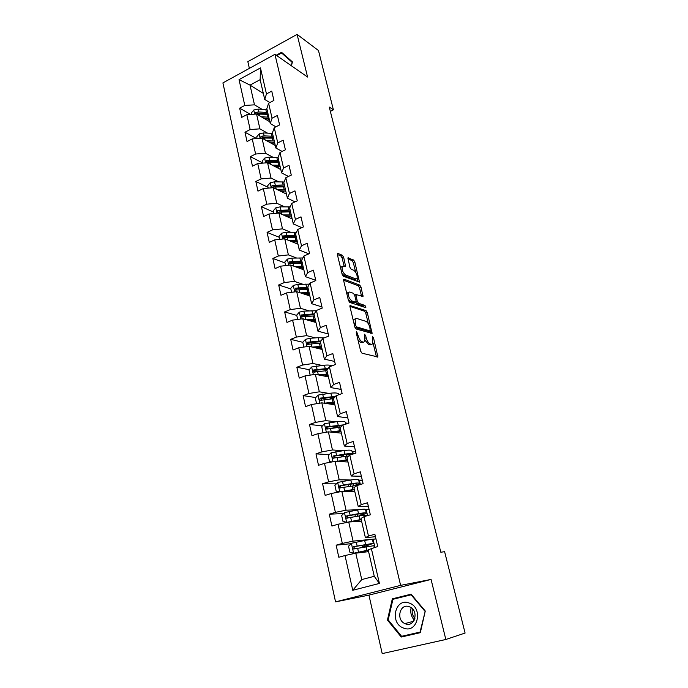 <?xml version="1.0" encoding="UTF-8"?>
<svg xmlns="http://www.w3.org/2000/svg" width="688" height="688" viewBox="0 0 688 688"><rect width="100%" height="100%" fill="white"/><g stroke="black" fill="none" stroke-linecap="round" stroke-linejoin="round"><path stroke-width="1.03" d="M356.573 331.728L356.238 332.76L360.71 351.25L362.017 353.219L377.884 356.952L373.489 337.705L372.328 336.475L372.81 343.811L371.52 344.344L370.247 343.991C368.51 343.217 367.16 341.145 366.179 337.782L365.603 335.443L364.416 334.196L364.881 341.609L363.531 342.16L362.223 341.798C360.435 340.999 359.05 338.9 358.061 335.486L356.573 331.728M343.665 257.295L342.383 255.3L337.894 253.416L337.395 254.689L342.117 274.254L343.415 276.266L359.489 282.106L354.819 261.939L353.58 259.987L347.913 257.931L349.9 267.262L351.164 269.232L353.761 270.272C356.453 272.568 357.554 275.346 357.055 278.606L355.894 278.967L345.591 274.994C342.813 272.68 341.678 269.859 342.194 266.523L343.441 266.144L345.651 266.703L343.665 257.295L342.134 257.948L340.852 255.953L337.352 254.491M307.579 77.047L297.096 34.4L318.475 50.534L333.405 109.839L329.277 107.079L440.81 552.223L444.611 551.699L465.088 633.055L445.833 639.487L431.066 579.425L400.614 585.368L274.933 54.326L307.579 77.047M350.459 305.386L349.977 306.788L354.853 327.015L356.16 329.002L372.096 333.405L367.28 312.515L366.033 310.589L349.986 305.575M348.438 300.415L343.63 280.523L344.12 279.19L359.755 285.09L361.002 287.034L363.015 296.459L355.928 294.516L357.27 301.292L358.543 303.262L365.01 305.472L365.87 307.682L349.736 302.419L348.438 300.415M400.614 585.368L335.546 601.862L222.912 82.904L274.933 54.326M250.518 114.423L239.665 108.162L241.694 117.364L246.846 114.664L250.157 129.533L244.971 132.216L247.035 141.565L252.247 138.907L255.609 154.017L250.363 156.649L252.462 166.152L257.733 163.538L261.148 178.897L255.85 181.477L257.983 191.135L263.306 188.572L266.781 204.181L261.423 206.718L263.59 216.531L268.974 214.02L272.508 229.887L267.082 232.372L269.283 242.348L274.727 239.888L278.322 256.022L272.844 258.447L275.08 268.595L280.584 266.187L284.239 282.587L278.692 284.961L280.971 295.272L286.543 292.933L290.259 309.609L284.651 311.922L286.965 322.414L292.598 320.126L296.373 337.094L290.697 339.339L293.054 350.011L298.755 347.793L302.6 365.044L296.855 367.237L299.254 378.09L305.025 375.932L308.938 393.484L303.124 395.609L305.558 406.651L311.397 404.561L315.379 422.423L309.497 424.479L311.974 435.719L317.89 433.689L321.932 451.878L315.981 453.856L318.51 465.294L324.487 463.342L328.615 481.849L322.586 483.759L325.157 495.394L331.212 493.528L335.409 512.371L329.303 514.194L331.917 526.045L338.049 524.247L342.323 543.434L336.148 545.18L338.806 557.246L345.015 555.534L352.755 590.287L379.406 583.433L374.263 576.303L368.166 549.772L377.721 546.521L374.865 534.249L368.476 536.055L365.388 537.655L360.976 518.46L364.004 516.654L370.333 514.805L367.53 502.756L361.234 504.648L358.242 506.566L353.907 487.706L356.831 485.599L363.092 483.664L360.34 471.839L354.114 473.8L351.224 476.027L346.967 457.503L349.796 455.095L355.971 453.082L353.271 441.472L347.122 443.511L344.335 446.03L340.156 427.833L342.882 425.141L348.988 423.051L346.331 411.639L340.259 413.755L337.567 416.558L333.456 398.679L336.097 395.712L342.117 393.553L339.511 382.339L333.517 384.532L330.911 387.602L326.877 370.032L329.423 366.799L335.374 364.563L332.811 353.555L326.886 355.808L324.375 359.145L320.41 341.876L322.87 338.384L328.744 336.088L326.224 325.269L320.376 327.583L317.951 331.177L314.046 314.201L316.42 310.46L322.233 308.095L319.757 297.465L313.977 299.848L311.63 303.683L307.794 286.991L310.09 283.009L315.826 280.592L313.401 270.135L307.682 272.577L305.42 276.645L301.654 260.236L303.864 256.022L309.54 253.545L307.149 243.268L301.499 245.762L299.314 250.062L295.608 233.929L297.741 229.491L303.348 226.954L301 216.849L295.41 219.403L293.312 223.927L289.665 208.051L291.721 203.399L297.268 200.81L294.954 190.868L289.433 193.483L287.403 198.213L283.817 182.595L285.795 177.736L291.282 175.096L289.003 165.318L283.551 167.984L281.59 172.912L278.064 157.552L279.973 152.495L285.391 149.803L283.155 140.189L277.763 142.898L275.871 148.032L272.396 132.913L274.245 127.658L279.603 124.924L277.402 115.464L272.07 118.216L270.246 123.539L266.832 108.67L268.604 103.226L273.91 100.448L271.743 91.134L266.462 93.938L264.708 99.442L260.159 79.653L250.028 85.123L254.491 104.843L261.973 109.297M239.665 108.162L244.79 105.436L239.046 79.619L260.46 67.914L266.462 93.938M268.604 103.226L272.07 118.216M274.245 127.658L277.763 142.898M279.973 152.495L283.551 167.984M285.795 177.736L289.433 193.483M291.721 203.399L295.41 219.403M297.741 229.491L301.499 245.762M303.864 256.022L307.682 272.577M310.09 283.009L313.977 299.848M316.42 310.46L320.376 327.583M322.87 338.384L326.886 355.808M329.423 366.799L333.517 384.532M336.097 395.712L340.259 413.755M342.882 425.141L347.122 443.511M349.796 455.095L354.114 473.8M356.831 485.599L361.234 504.648M364.004 516.654L368.476 536.055M371.305 548.293L379.406 583.433M267.477 133.111L259.909 128.854L256.564 114.036L269.842 121.776M275.897 126.816L270.246 123.539M256.564 114.036L246.846 114.664M259.909 128.854L250.157 129.533M273.067 157.294L265.422 153.252L262.025 138.193L275.286 145.486M282.106 151.437L275.871 148.032M262.025 138.193L252.247 138.907M265.422 153.252L255.609 154.017M278.76 181.864L271.029 178.046L267.572 162.738L280.824 169.575M288.487 176.446L281.59 172.912M267.572 162.738L257.733 163.538M271.029 178.046L261.148 178.897M284.565 206.83L276.722 203.235L273.205 187.686L286.44 194.05M295.049 201.842L287.403 198.213M273.205 187.686L263.306 188.572M276.722 203.235L266.781 204.181M290.474 232.2L282.501 228.846L278.932 213.039L292.159 218.913M301.826 227.642L293.312 223.927M278.932 213.039L268.974 214.02M282.501 228.846L272.508 229.887M296.494 257.983L288.384 254.887L284.755 238.813L297.964 244.18M308.835 253.855L299.314 250.062M284.755 238.813L274.727 239.888M288.384 254.887L278.322 256.022M302.643 284.187L294.369 281.358L290.671 265.009L303.864 269.851M315.775 280.343L305.42 276.645M290.671 265.009L280.584 266.187M294.369 281.358L284.239 282.587M308.921 310.821L300.45 308.267L296.691 291.652L309.858 295.952M321.958 306.934L311.63 303.683M296.691 291.652L286.543 292.933M300.45 308.267L290.259 309.609M315.345 337.894L306.633 335.641L302.815 318.742L315.947 322.483M328.253 333.964L317.951 331.177M302.815 318.742L292.598 320.126M306.633 335.641L296.373 337.094M321.932 365.414L312.928 363.488L309.041 346.296L322.147 349.452M334.652 361.458L324.375 359.145M309.041 346.296L298.755 347.793M312.928 363.488L302.6 365.044M328.718 393.381L319.327 391.816L315.371 374.324L328.451 376.878M341.153 389.425L330.911 387.602M315.371 374.324L305.025 375.932M319.327 391.816L308.938 393.484M335.735 421.804L325.837 420.635L321.812 402.841L334.858 404.776M345.445 422.957L348.291 423.292M347.775 417.865L337.567 416.558M321.812 402.841L311.397 404.561M325.837 420.635L315.379 422.423M343.054 450.683L332.459 449.961L328.374 431.858L341.377 433.139M352.007 451.285L355.61 451.534M354.509 446.804L344.335 446.03M328.374 431.858L317.89 433.689M332.459 449.961L321.932 451.878M350.82 479.992L339.21 479.811L335.039 461.381L347.999 462.001M358.689 480.112L362.275 480.164M361.363 476.251L351.224 476.027M335.039 461.381L324.487 463.342M339.21 479.811L328.615 481.849M359.454 509.67L346.073 510.195L341.833 491.438L354.75 491.361M365.474 509.43L369.052 509.283M368.338 506.222L358.242 506.566M341.833 491.438L331.212 493.528M346.073 510.195L335.409 512.371M375.949 538.91L353.064 541.129L348.747 522.029L361.613 521.237M375.442 536.726L365.388 537.655M348.747 522.029L338.049 524.247M353.064 541.129L342.323 543.434M352.755 590.287L361.742 579.571L355.782 553.178L368.536 551.656M355.782 553.178L345.015 555.534M431.066 579.425L368.931 595.12L382.21 653.6L445.833 639.487M297.096 34.4L247.843 61.653L249.374 68.37M368.931 595.12L335.546 601.862M330.352 111.379L333.405 109.839M361.742 579.571L374.263 576.303M263.315 93.379L250.028 85.123L239.046 79.619M269.834 102.581L264.708 99.442M260.46 67.914L260.159 79.653M254.491 104.843L244.79 105.436M374.917 547.295L373.042 539.229L372.199 539.461M365.887 546.633L365.767 546.1M375.958 538.945L373.042 539.229M351.052 543.675L336.148 545.18M369.06 509.326L365.526 509.627M343.587 513.54L329.303 514.194M367.573 515.613L366.136 509.447M362.284 480.215L358.749 480.362M336.355 483.862L322.586 483.759M360.357 484.507L359.351 480.172M355.627 451.595L352.084 451.595M342.099 455.396L339.958 455.275M329.311 454.639L315.981 453.856M353.279 453.96L352.686 451.397M348.137 423.344L345.531 423.309M338.874 425.588L338.212 425.906M335.452 427.291L329.922 426.689M322.448 425.881L309.497 424.479M346.322 423.963L346.124 423.103M327.049 399.332L321.296 398.438M315.749 397.569L303.124 395.609M333.078 403.546L332.915 402.833M317.813 371.451L314.399 370.763M309.196 369.714L296.855 367.237M326.783 376.061L326.482 374.779M309.6 343.974L307.992 343.579M302.797 342.306L290.697 339.339M320.582 349.031L320.307 347.836M296.769 315.405L284.651 311.922M314.39 322.036L314.235 321.356M290.835 288.943L278.692 284.961M298.979 267.245L298.687 267.95L296.992 267.314M284.995 262.911L272.844 258.447M279.251 237.3L267.082 232.372M273.6 212.102L261.423 206.718M268.036 187.299L255.85 181.477M262.558 162.884L250.363 156.649M256.658 138.58L244.971 132.216M425.279 611.039L411.114 594.174L392.332 598.827L387.439 620.043L401.25 637.028L420.316 632.676L425.279 611.039L420.041 632.091L401.577 636.305L388.187 619.862L387.439 620.043M291.463 65.833L292.409 61.886L281.564 52.314L276.232 55.238M411.183 594.26L395.961 598.035L395.832 598.586M404.578 635.617L420.377 632.41M404.845 635.953L401.25 637.028M395.961 598.035L392.332 598.827M357.932 339.752L360.624 342.409L362.223 341.798M363.264 342.263L360.624 342.409M365.242 340.362L368.673 344.593L370.247 343.991M371.21 344.464L368.673 344.593M376.431 356.848L373.094 343.045M368.364 323.799L365.741 313.126L364.494 311.2L349.9 306.358M370.643 333.25L370.127 330.962M355.644 325.493L356.556 326.877L370.187 330.937L369.895 327.514C368.931 324.229 367.598 322.165 365.878 321.33L356.539 318.406L355.128 318.94L355.644 325.493L354.587 325.906M368.914 331.427L355.008 327.514M354.931 319.017L353.546 319.559L353.254 320.376M343.57 280.214L358.233 285.709L359.755 285.09M361.57 296.236L359.48 287.653L358.233 285.709M355.816 302.264L356.986 303.881L363.47 306.091L365.01 305.472M364.322 307.355L363.47 306.091M349.753 292.004L348.541 292.417C347.99 295.866 349.126 298.721 351.938 300.991L355.593 302.247L356.057 300.88L354.698 295.29L353.417 293.32L349.753 292.004M348.076 292.606L346.778 293.552M348.205 299.469L350.373 301.628L351.938 300.991M354.036 302.875L355.593 302.247L354.036 302.875L350.373 301.628M344.181 266.445L342.134 257.948M341.695 266.729L340.491 267.529M341.945 273.532L344.043 275.639L345.591 274.994M356.049 279.018L354.363 279.595L344.043 275.639M355.67 272.173L353.314 262.584L352.075 260.632L347.853 258.869M358.035 281.856L357.184 278.322M373.317 543.262L372.475 539.633C372.354 539.211 369.757 539.495 364.666 540.476L351.456 543.271L348.532 546.195L349.874 552.163L353.692 553.221L368.243 550.108M353.692 553.221L368.295 550.314M368.544 551.423L367.306 551.802M365.294 546.263L373.335 543.331L353.692 546.676C352.617 547.33 352.531 548.095 353.443 548.99L373.876 545.679L374.289 547.467M365.362 546.547L365.853 546.487M363.608 547.098L362.37 547.098L367.237 545.395L366.962 544.182M353.443 548.99L354.724 548.843C353.77 547.923 353.881 547.149 355.077 546.53L370.858 543.924L367.237 545.395M409.231 603.049C395.187 597.236 389.21 623.156 403.478 628.041C417.633 634.181 423.705 607.702 409.231 603.049M409.326 606.747C400.02 602.834 395.591 619.759 404.922 623.612L405.395 623.818C414.615 627.826 419.233 611.039 410.022 607.04L409.326 606.747M412.499 608.897C411.665 612.475 412.465 615.64 414.907 618.4M420.48 631.962L420.041 632.091M388.187 619.862L392.934 599.308L411.123 594.802L424.849 611.142M411.562 594.707L411.123 594.802M285.193 55.522L281.607 52.993L292.116 62.273L291.291 65.713M276.8 55.625L281.607 52.993M366.326 513.085L365.509 509.541C365.345 508.957 362.731 509.094 357.665 509.963L344.542 512.577L341.652 515.518L342.968 521.375L346.743 522.355L361.2 519.457M346.743 522.355L347.363 522.321M348.997 522.011L361.269 519.758M360.753 515.69L366.351 513.179C366.197 512.612 363.582 512.766 358.508 513.652L346.743 515.914C345.694 516.542 345.6 517.29 346.46 518.167L359.05 515.983C364.115 515.097 366.73 514.925 366.885 515.484L366.953 515.794M358.586 516.069L360.366 515.467L359.962 513.738M346.46 518.167L347.75 518.098C346.838 517.187 346.967 516.43 348.137 515.845L357.373 514.16C361.587 513.42 363.763 513.291 363.892 513.764L360.366 515.467M342.142 491.438L354.286 489.34M343.837 491.421L354.372 489.736M339.408 491.911L336.183 491.129L334.893 485.375L337.748 482.426L350.794 479.992C355.842 479.226 358.457 479.218 358.654 479.975L359.454 483.423M356.711 485.341L359.489 483.552C359.291 482.813 356.668 482.838 351.62 483.621L339.924 485.685L339.605 487.895L357.829 485.289M340.878 487.887C340.035 486.975 340.182 486.244 341.317 485.694L350.51 484.18C354.707 483.526 356.883 483.509 357.046 484.12L354.982 485.504M336.277 461.442L347.483 459.747M338.307 461.536L347.595 460.238M331.934 461.958L329.518 461.416L328.245 455.757L331.066 452.807L344.034 450.545C349.065 449.875 351.688 450.004 351.921 450.915L352.677 454.157M343.364 454.777L341.583 456.032M352.634 454.175C351.895 453.512 349.298 453.495 344.851 454.106L333.216 455.989L332.872 458.148L348.773 455.972M344.172 460.668L342.873 461.691M334.084 458.165L334.617 456.075L343.759 454.725C347.801 454.175 349.986 454.243 350.312 454.931L350.295 454.863M330.283 432.047L340.801 430.671M332.485 432.262L340.938 431.238M324.504 432.537L322.964 432.21L321.717 426.655L324.512 423.696L337.395 421.598C342.4 421.03 345.041 421.28 345.307 422.355L345.729 424.169M338.96 425.58L335.133 427.764M343.811 424.823L326.628 426.809L326.258 428.925L327.135 429.037L340.921 427.076M338.582 431.883L337.154 431.651M339.915 431.316L336.939 432.7M327.419 428.959L328.03 426.964L342.409 425.614M324.263 403.202L334.239 402.084M326.542 403.538L334.385 402.738M317.091 403.624L316.532 403.512L315.302 398.051L318.062 395.084L330.876 393.149C335.856 392.676 338.496 393.046 338.797 394.267L338.9 394.706M333.792 397.131L329.81 399.023M335.512 396.365L320.152 398.137L319.757 400.201L320.651 400.321L333.499 398.636M331.926 402.927L333.026 403.306M331.805 404.131L329.629 403.194M334.437 402.936L331.504 404.277M321.029 400.382L321.563 398.352L334.798 397.165M318.252 374.891L327.78 373.988M320.556 375.338L327.952 374.728M310.168 375.132L308.998 369.929L311.724 366.962L324.461 365.182C328.21 364.864 330.687 365.096 331.891 365.87M326.92 369.972L325.381 370.729M328.15 368.407L313.788 369.946L313.375 371.967L314.278 372.096L327.006 370.6M326.43 374.788L325.665 375.588L326.757 376.069M323.369 375.889L324.323 374.977M328.107 375.416L326.052 376.413M314.588 372.156L315.199 370.23L327.505 369.232M314.588 347.638L321.623 347.182M312.275 347.079L321.434 346.365M303.864 347.044L302.797 342.289L305.498 339.313L310.03 338.29L318.157 337.679L323.996 337.937M320.668 343.028L319.395 343.106L320.161 346.442M321.554 347.182L319.542 348.825M317.693 348.386L319.593 347.234M321.889 348.352L320.513 349.065M321.09 340.913L307.536 342.228L307.097 344.215L308.009 344.344L319.395 343.106M308.258 344.404L308.946 342.581L320.488 341.764M308.654 320.402L315.405 320.092M306.341 319.748L315.199 319.198M297.672 319.438L296.7 315.104L299.366 312.128L303.864 311.122L316.248 310.735M314.27 313.848L301.387 314.984L300.931 316.927L314.442 315.921M315.525 320.634L313.659 321.829M312.223 321.425L314.631 320.075M315.775 321.726L314.923 322.19M302.049 317.116L302.797 315.396L314.175 314.76M302.772 293.638L309.282 293.449M300.458 292.882L309.058 292.486M291.583 292.297L290.706 288.375L293.346 285.391L297.809 284.402L309.437 284.144M307.854 287.231L295.333 288.186L294.868 290.087L308.319 289.261M309.531 294.55L308.138 295.393M306.831 294.963L309.299 293.544M309.763 295.539L309.333 295.78M295.96 290.284L296.752 288.659L308.078 288.203M296.949 267.314L303.262 267.245M294.636 266.462L303.021 266.213M285.597 265.602L284.806 262.076L287.421 259.101L291.85 258.12L302.832 257.983M301.834 261.036L289.381 261.827L288.9 263.702L302.29 263.04M303.64 268.888L302.729 269.438M301.456 268.974L303.391 267.804M289.975 263.891L290.809 262.36L302.075 262.085M291.205 241.436L297.336 241.462M288.883 240.49L297.087 240.361M279.706 239.355L279.01 236.216L281.59 233.232L285.984 232.269L296.416 232.243M293.871 241.376L293.131 242.219M295.917 235.279L283.533 235.907L283.035 237.738L296.365 237.24M297.835 243.629L297.362 243.93M296.081 243.414L297.569 242.477M283.533 235.907L284.952 236.491L296.175 236.388M285.529 215.972L291.506 216.101M283.207 214.94L291.239 214.931M273.919 213.529L273.299 210.769L275.862 207.785L280.214 206.839L290.164 206.925M289.029 215.946L287.79 216.969M290.095 209.926L277.771 210.399L277.273 212.205L290.534 211.861M290.732 218.285L291.841 217.546M277.771 210.399L279.199 211.044L290.362 211.104M279.93 190.92L285.778 191.135M277.599 189.802L285.494 189.905M268.217 188.134L267.684 185.734L270.221 182.75L274.538 181.813L284.058 182.002M284.196 190.972L282.562 192.184M284.359 184.977L272.113 185.313L271.597 187.076L284.798 186.887M285.417 193.56L286.208 193.01M272.113 185.313L273.532 186.001L284.643 186.224M274.409 166.264L280.128 166.573M272.078 165.068L279.835 165.283M262.618 163.142L262.154 161.095L264.665 158.102L268.956 157.182L278.09 157.475M279.285 166.444L277.41 167.82M278.717 160.433L266.531 160.614L266.015 162.359L279.156 162.308M280.145 169.231L280.661 168.861M266.531 160.614L267.959 161.353L279.018 161.74M268.956 142.003L274.581 142.39M266.626 140.722L274.263 141.04M257.097 138.555L256.719 136.843L259.204 133.859L263.461 132.947L272.5 133.352M274.34 142.347L272.328 143.861M273.17 136.267L264.123 135.88L261.044 136.31L260.52 138.021L273.592 138.116M261.044 136.31L262.481 137.101L273.48 137.634M263.59 118.13L269.111 118.594M261.259 116.771L268.784 117.184M251.67 114.354L251.361 112.978L253.82 109.985L258.043 109.091L267.047 109.616M269.163 118.835L267.297 120.288M256.615 114.062L268.122 114.303M267.709 112.488L258.705 111.972L255.644 112.393L255.196 114.122M255.644 112.393L257.08 113.228L268.036 113.907M357.003 335.899L358.061 335.486M361.94 342.762L363.531 342.16M364.58 335.839L365.603 335.443M365.13 338.186L366.179 337.782M369.946 344.937L371.52 344.344M372.492 338.083L373.489 337.705M376.336 356.212L377.901 355.627M356.427 333.525L357.485 333.112M364.494 311.2L366.033 310.589M365.741 313.126L367.28 312.515M370.557 332.725L372.113 332.132M354.999 327.488L356.556 326.877M368.63 331.539L370.187 330.937M353.985 323.412L355.042 322.999M343.63 279.397L344.12 279.19M359.48 287.653L361.002 287.034M361.501 295.883L363.032 295.264M354.905 296.132L355.911 295.72M356.135 301.748L357.27 301.292M356.986 303.881L358.543 303.262M344.138 266.204L345.668 265.559M354.363 279.595L355.894 278.967M347.87 258.009L348.36 257.802M352.075 260.632L353.58 259.987M353.314 262.584L354.819 261.939M357.984 281.573L359.506 280.945M337.369 253.64L337.894 253.416M340.852 255.953L342.383 255.3M351.379 543.339L353.598 553.195M366.068 546.599L366.928 550.366M365.706 551.991L365.448 550.856M364.399 546.272L364.047 544.733M364.666 540.476L365.526 544.225M357.657 548.284L358.517 552.077M356.255 542.127L357.115 545.902M355.077 546.53L353.692 546.676M414.279 620.112C411.175 616.491 410.134 612.354 411.132 607.702M344.464 512.655L346.649 522.33M359.05 515.983L359.893 519.689M358.706 521.418L358.439 520.231M357.528 516.258L357.063 514.211M357.665 509.963L358.508 513.652M350.674 517.505L351.516 521.229M349.306 511.459L350.14 515.166M348.137 515.845L346.743 515.914M337.67 482.503L339.777 491.843M352.144 485.909L352.978 489.546M351.835 491.378L351.551 490.148M350.639 486.158L350.201 484.232M353.52 485.694L353.09 483.819M350.794 479.992L351.62 483.621M343.819 487.267L344.645 490.922M342.469 481.325L343.295 484.963M341.317 485.694L339.924 485.685M330.997 452.885L333.001 461.76M345.367 456.35L346.193 459.928M345.075 461.863L344.783 460.582M343.871 456.574L343.458 454.768M346.743 456.17L346.339 454.424M344.034 450.545L344.851 454.106M337.077 457.563L337.894 461.149M335.753 451.715L336.57 455.301M334.617 456.075L333.216 455.989M324.444 423.774L326.344 432.21M338.711 427.308L339.511 430.817M338.436 432.855L338.255 432.03M337.215 427.497L336.974 426.44M340.07 427.153L339.7 425.537M337.395 421.598L338.204 425.098M330.455 428.366L331.255 431.892M329.156 422.63L329.956 426.139M328.03 426.964L326.628 426.809M339.468 431.393L338.341 431.772M317.994 395.161L319.8 403.177M332.158 398.765L332.949 402.213M333.517 398.619L333.233 397.397M330.876 393.149L331.659 396.589M323.953 399.676L324.736 403.142M322.672 394.035L323.455 397.492M321.563 398.352L320.152 398.137M311.655 367.039L313.367 374.633M325.725 370.703L326.508 374.091M326.06 375.029L326.275 375.975M324.461 365.182L325.235 368.562M317.555 371.468L318.329 374.883M316.299 365.921L317.065 369.327M315.199 370.23L313.788 369.946M305.429 339.39L307.046 346.589M319.894 348.119L320.083 348.962M318.157 337.679L318.914 341.007M311.268 343.742L312.008 347.01M310.03 338.29L310.787 341.635M308.946 342.581L307.536 342.228M299.306 312.206L300.837 319.008M313.178 315.981L313.926 319.258M312.851 321.047L312.644 320.144M311.948 310.641L312.705 313.909M305.085 316.489L305.79 319.593M303.864 311.122L304.612 314.407M302.797 315.396L301.387 314.984M293.277 285.468L294.731 291.901M307.054 289.295L307.794 292.52M306.874 294.937L306.53 293.449M305.85 284.041L306.59 287.257M299.005 289.674L299.676 292.624M297.809 284.402L298.54 287.636M296.752 288.659L295.333 288.186M287.352 259.17L288.719 265.241M301.034 263.048L301.765 266.222M300.88 268.759L300.527 267.193M299.856 257.888L300.579 261.053M293.019 263.306L293.656 266.11M291.85 258.12L292.563 261.302M290.809 262.36L289.381 261.827M281.53 233.309L282.811 239.02M295.118 237.231L295.831 240.353M294.98 242.967L294.61 241.368M293.948 232.148L294.662 235.262M287.145 237.369L287.739 240.026M285.984 232.269L286.69 235.399M275.793 207.862L277.006 213.228M289.287 211.835L289.992 214.905M289.166 217.589L288.822 216.084M288.143 206.83L288.848 209.892M281.358 211.861L281.925 214.364M280.214 206.839L280.91 209.909M270.152 182.819L271.287 187.858M283.559 186.835L284.256 189.862M283.456 192.614L283.232 191.642M282.433 181.916L283.121 184.934M275.664 186.749L276.198 189.123M274.538 181.813L275.226 184.84M264.605 158.18L265.663 162.893M277.918 162.239L278.597 165.215M277.823 168.035L277.72 167.58M276.808 157.397L277.488 160.364M270.057 162.05L270.565 164.286M268.956 157.182L269.627 160.166M259.135 133.928L260.133 138.331M272.362 138.03L273.033 140.963M271.27 133.266L271.941 136.181M264.545 137.729L265.018 139.845M263.461 132.947L264.123 135.88M253.76 110.063L254.68 114.156M266.901 114.199L267.563 117.08M265.826 109.512L266.48 112.385M259.118 113.804L259.565 115.782M258.043 109.091L258.705 111.972M377.454 357.106L377.884 356.952M353.546 319.559L355.128 318.94M354.63 295.049L355.928 294.516M346.976 293.054L348.541 292.417M340.646 267.176L342.194 266.523M363.324 551.286L363.539 552.249M361.922 545.154L362.37 547.098M413.626 621.23L404.922 623.612M356.324 520.627L356.539 521.556M354.948 514.59L355.421 516.645M349.444 490.492L349.65 491.395M348.111 484.627L348.532 486.502M340.827 487.895L339.605 487.895M341.566 455.963L341.773 456.875M333.929 458.208L332.872 458.148M327.204 429.02L326.258 428.925M320.617 400.33L319.757 400.201M323.111 375.089L323.291 375.872M314.158 372.122L313.375 371.967M316.798 347.457L316.97 348.205M307.811 344.387L307.097 344.215M310.598 320.281L310.761 321.004M301.576 317.108L300.931 316.927M304.517 293.647L304.655 294.258M295.453 290.284L294.868 290.087M289.433 263.891L288.9 263.702M283.516 237.936L283.035 237.738M277.703 212.394L277.273 212.205"/></g></svg>
